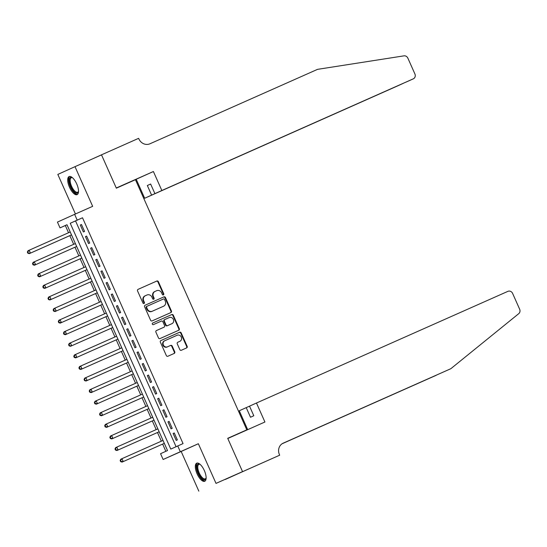 <?xml version="1.0" encoding="UTF-8"?>
<svg xmlns="http://www.w3.org/2000/svg" width="547" height="547" viewBox="0 0 547 547"><rect width="100%" height="100%" fill="white"/><g stroke="black" fill="none" stroke-linecap="round" stroke-linejoin="round"><path stroke-width="0.82" d="M163.389 294.895L163.389 294.895A0.868 0.8 65.7 0 0 163.758 293.78L158.384 281.698A1.244 1.142 65.7 0 0 156.839 281.028L138.097 289.349A1.244 1.142 65.7 0 0 138.09 289.349A1.244 1.142 65.7 0 0 137.557 290.949L142.938 303.024A0.868 0.8 65.7 0 0 144.025 303.496A0.868 0.8 65.7 0 0 144.394 302.382L143.697 300.816A3.979 3.644 65.7 0 1 145.413 295.701L146.972 295.004A3.979 3.644 65.7 0 1 151.922 297.165L152.62 298.724A0.868 0.8 65.7 0 0 153.707 299.195A0.868 0.8 65.7 0 0 154.076 298.081L153.379 296.515A3.979 3.644 65.7 0 1 155.095 291.401L156.654 290.703A3.979 3.644 65.7 0 1 161.604 292.864L162.302 294.423A0.868 0.8 65.7 0 0 163.389 294.895M163.143 294.956A0.868 0.8 65.7 0 0 163.3 293.985L157.919 281.91A1.244 1.142 65.7 0 0 156.374 281.233L138.022 289.384M143.772 303.558A0.868 0.8 65.7 0 0 143.929 302.587L143.232 301.028L143.697 300.816M153.454 299.257A0.868 0.8 65.7 0 0 153.611 298.286L152.914 296.727L153.379 296.515M204.346 470.577A9.887 3.973 -113.9 0 0 196.708 463.179A9.887 3.973 -113.9 0 0 197.098 473.846A9.887 3.973 -113.9 0 0 204.735 481.251A9.887 3.973 -113.9 0 0 204.346 470.577M76.73 183.963A9.887 3.973 -113.9 0 0 69.1 176.558A9.887 3.973 -113.9 0 0 69.49 187.231A9.887 3.973 -113.9 0 0 77.127 194.629A9.887 3.973 -113.9 0 0 76.73 183.963M179.813 349.581A1.244 1.142 65.7 0 0 181.365 350.258L186.623 347.919A1.244 1.142 65.7 0 0 187.156 346.319L181.187 332.911A1.244 1.142 65.7 0 0 179.635 332.234L160.893 340.562A1.244 1.142 65.7 0 0 160.886 340.562A1.244 1.142 65.7 0 0 160.36 342.155L166.329 355.571A1.244 1.142 65.7 0 0 167.874 356.247L174.226 353.424A1.244 1.142 65.7 0 0 174.233 353.424A1.244 1.142 65.7 0 0 174.766 351.824L172.209 346.087A1.244 1.142 65.7 0 0 170.664 345.41L167.512 346.812A3.33 3.05 65.7 0 1 163.375 345.013A3.33 3.05 65.7 0 1 164.804 340.726L177.146 335.249A3.33 3.05 65.7 0 1 181.276 337.041A3.33 3.05 65.7 0 1 179.867 341.321L177.796 342.244A1.244 1.142 65.7 0 0 177.789 342.244A1.244 1.142 65.7 0 0 177.262 343.844L179.813 349.581M179.389 341.54A3.33 3.05 65.7 0 0 179.402 341.533L179.867 341.321A3.33 3.05 65.7 0 0 179.867 341.321L177.727 342.278M177.748 445.949L180.325 451.74L163.136 459.487L160.558 453.702L167.526 450.557L66.987 224.735L60.02 227.88L57.442 222.089L74.624 214.335L77.202 220.126L70.235 223.272L170.78 449.094L183.054 443.596L82.508 217.774L77.202 220.126M74.624 214.335L92.662 206.328L75.001 166.664L101.523 154.883L116.347 188.182L135.437 179.703L246.813 429.839L227.716 438.318L242.54 471.617L216.017 483.391L198.356 443.733L180.325 451.74M170.883 312.569A1.244 1.142 65.7 0 0 170.89 312.569A1.244 1.142 65.7 0 0 171.416 310.969L165.447 297.554A1.244 1.142 65.7 0 0 163.895 296.884L145.153 305.205A1.244 1.142 65.7 0 0 145.146 305.212A1.244 1.142 65.7 0 0 144.62 306.805L150.589 320.221A1.244 1.142 65.7 0 0 152.141 320.891L170.883 312.569M173.317 315.236L179.286 328.644A1.244 1.142 65.7 0 1 178.753 330.244L160.004 338.572A1.244 1.142 65.7 0 1 158.459 337.896L155.902 332.152A1.244 1.142 65.7 0 1 156.435 330.559A1.244 1.142 65.7 0 0 156.435 330.559L164.038 327.181A1.244 1.142 65.7 0 0 164.045 327.174A1.244 1.142 65.7 0 0 164.579 325.581L162.883 321.773A1.244 1.142 65.7 0 0 161.331 321.096L153.42 324.61A0.868 0.8 65.7 0 1 152.339 324.145A0.868 0.8 65.7 0 1 152.709 323.024L171.765 314.559A1.244 1.142 65.7 0 1 173.317 315.236L172.852 315.441L178.821 328.856L179.286 328.644M242.54 471.617L216.017 483.391M75.001 166.664L57.818 174.418L75.431 213.98M84.553 231.449L81.462 224.502L80.3 225.029L83.39 231.976L84.553 231.449M89.708 243.032L86.617 236.085L85.455 236.605L88.552 243.552L89.708 243.032M94.863 254.615L91.773 247.661L90.611 248.188L93.708 255.134L94.863 254.615M100.026 266.191L96.928 259.244L95.766 259.77L98.863 266.717L100.026 266.191M105.181 277.773L102.084 270.827L100.921 271.346L104.019 278.293L105.181 277.773M110.337 289.356L107.239 282.402L106.077 282.929L109.174 289.876L110.337 289.356M115.492 300.932L112.395 293.985L111.232 294.512L114.33 301.459L115.492 300.932M120.648 312.515L117.55 305.568L116.395 306.088L119.485 313.041L120.648 312.515M125.803 324.097L122.706 317.144L121.55 317.67L124.641 324.617L125.803 324.097M130.959 335.673L127.868 328.726L126.706 329.253L129.796 336.2L130.959 335.673M136.114 347.256L133.024 340.309L131.861 340.829L134.952 347.783L136.114 347.256M141.27 358.839L138.179 351.892L137.017 352.412L140.107 359.358L141.27 358.839M146.425 370.415L143.335 363.468L142.172 363.994L145.263 370.941L146.425 370.415M151.581 381.997L148.49 375.051L147.328 375.57L150.418 382.524L151.581 381.997M156.736 393.58L153.645 386.633L152.483 387.153L155.58 394.1L156.736 393.58M161.891 405.156L158.801 398.209L157.639 398.736L160.736 405.683L161.891 405.156M167.054 416.739L163.956 409.792L162.794 410.318L165.891 417.265L167.054 416.739M172.209 428.322L169.112 421.375L167.95 421.894L171.047 428.841L172.209 428.322M82.508 217.774L75.541 220.913L176.072 446.708M173.105 433.477L176.202 440.424L177.365 439.904L174.267 432.951L173.105 433.477L174.274 432.957M67.001 224.769L65.325 225.521L68.532 232.735M69.825 235.634L73.688 244.318M74.98 247.217L78.843 255.893M80.135 258.799L83.999 267.476M85.291 270.375L89.154 279.059M90.446 281.958L94.316 290.635M95.609 293.541L99.472 302.217M100.764 305.117L104.627 313.8M105.92 316.699L109.783 325.376M111.075 328.282L114.938 336.959M116.231 339.865L120.094 348.542M121.386 351.441L125.249 360.124M126.542 363.023L130.405 371.7M131.697 374.606L135.56 383.283M136.853 386.182L140.716 394.866M142.008 397.765L145.871 406.442M147.164 409.347L151.027 418.024M152.319 420.923L156.182 429.607M157.474 432.506L161.344 441.183M162.637 444.089L165.85 451.316M227.757 438.421L246.813 429.839M198.356 443.733L181.173 451.48L198.834 491.144M181.173 451.48L163.136 459.487M65.325 225.521L60.02 227.88M75.541 220.913L70.235 223.272M80.3 225.029L81.462 224.509M85.455 236.605L86.617 236.092M90.611 248.188L91.773 247.668M95.766 259.77L96.935 259.251M100.921 271.346L102.091 270.833M106.077 282.929L107.246 282.409M111.232 294.512L112.402 293.992M116.395 306.088L117.557 305.575M121.55 317.67L122.713 317.151M126.706 329.253L127.868 328.733M131.861 340.829L133.024 340.316M137.017 352.412L138.179 351.892M142.172 363.994L143.335 363.475M147.328 375.57L148.49 375.057M152.483 387.153L153.645 386.64M157.639 398.736L158.801 398.216M162.794 410.318L163.963 409.799M167.95 421.894L169.119 421.381M154.61 291.613L154.63 291.606A3.979 3.644 65.7 0 0 152.914 296.727M145.372 295.715L144.948 295.906A3.979 3.644 65.7 0 0 143.232 301.028M170.486 312.747A1.244 1.142 65.7 0 0 170.951 311.181L164.982 297.766A1.244 1.142 65.7 0 0 163.43 297.089L145.085 305.24M164.544 299.455A0.868 0.8 65.7 0 0 163.457 298.983L147.006 306.293A0.868 0.8 65.7 0 0 146.63 307.407L147.369 309.055A3.979 3.644 65.7 0 0 152.319 311.216L163.567 306.217A3.979 3.644 65.7 0 0 165.276 301.103L164.544 299.455M146.541 306.505L147.006 306.293L146.541 306.498A0.868 0.8 65.7 0 0 146.541 306.505A0.868 0.8 65.7 0 0 146.165 307.619L146.63 307.407M163.136 306.416A3.979 3.644 65.7 0 1 163.115 306.423A3.979 3.644 65.7 0 0 163.115 306.423L151.854 311.428A3.979 3.644 65.7 0 1 146.904 309.267L146.165 307.619M178.356 330.422A1.244 1.142 65.7 0 0 178.821 328.856M156.367 330.593L163.574 327.386A1.244 1.142 65.7 0 0 163.587 327.386L163.58 327.386M152.654 323.051L171.765 314.559M171.478 323.879L171.943 323.674A3.33 3.05 65.7 0 0 173.358 319.393A3.33 3.05 65.7 0 0 169.221 317.595L164.873 319.523A1.244 1.142 65.7 0 0 164.866 319.53A1.244 1.142 65.7 0 0 164.339 321.123L166.035 324.932A1.244 1.142 65.7 0 0 167.58 325.609L171.464 323.886A3.33 3.05 65.7 0 0 171.491 323.872M164.401 319.735L164.408 319.735A1.244 1.142 65.7 0 0 164.401 319.735A1.244 1.142 65.7 0 0 163.874 321.335L164.339 321.123M171.464 323.886L167.115 325.821A1.244 1.142 65.7 0 1 165.57 325.144L163.874 321.335M172.852 315.441A1.244 1.142 65.7 0 0 171.3 314.771M164.326 340.945L164.339 340.938A3.33 3.05 65.7 0 0 162.91 345.225A3.33 3.05 65.7 0 0 167.047 347.017L167.512 346.812M173.837 353.601A1.244 1.142 65.7 0 0 174.302 352.036L171.744 346.292A1.244 1.142 65.7 0 0 170.199 345.622L167.047 347.017M186.226 348.097A1.244 1.142 65.7 0 0 186.691 346.531L180.722 333.116A1.244 1.142 65.7 0 0 179.17 332.446L160.825 340.596M70.214 231.99L29.155 250.225L30.447 253.117L29.285 253.644L71.507 234.889M28.328 253.022L27.815 251.859L27.35 252.071L27.863 253.227L30.447 253.117L71.507 234.882M27.35 252.071L27.993 250.745L29.155 250.225L27.815 251.859M29.285 253.644L27.863 253.227M78.522 191.375A8.554 3.439 66.1 0 1 78.46 191.635A8.554 3.439 66.1 0 1 72.983 190.349A8.554 3.439 66.1 0 1 69.291 180.913A8.554 3.439 66.1 0 1 72.218 177.577A8.554 3.439 66.1 0 1 72.45 177.707M72.505 177.748A7.925 3.186 -113.9 0 0 71.274 177.741A7.925 3.186 -113.9 0 0 70.365 182.486A7.925 3.186 -113.9 0 0 73.585 189.734A7.925 3.186 -113.9 0 0 77.708 192.223A7.925 3.186 -113.9 0 0 78.522 191.306M69.66 176.421A9.825 3.952 -113.9 0 0 72.84 191.108A9.825 3.952 -113.9 0 0 77.606 194.301M206.137 477.996A8.554 3.439 66.1 0 1 206.069 478.249A8.554 3.439 66.1 0 1 200.599 476.97A8.554 3.439 66.1 0 1 196.906 467.528A8.554 3.439 66.1 0 1 199.833 464.198A8.554 3.439 66.1 0 1 200.065 464.321M200.113 464.369A7.925 3.186 -113.9 0 0 198.882 464.362A7.925 3.186 -113.9 0 0 197.973 469.107A7.925 3.186 -113.9 0 0 201.2 476.355A7.925 3.186 -113.9 0 0 205.316 478.844A7.925 3.186 -113.9 0 0 206.137 477.928M197.276 463.042A9.825 3.952 -113.9 0 0 200.448 477.729A9.825 3.952 -113.9 0 0 205.214 480.922M161.85 190.506L413.272 78.85A3.802 3.48 65.7 0 0 414.906 73.961L407.871 58.153A3.802 3.48 65.7 0 0 403.946 55.856L317.554 69.346L149.946 143.786A8.875 8.123 -114.3 0 1 138.911 138.972L138.623 138.336L101.496 154.828L116.265 188.004L153.399 171.519L161.85 190.506L154.91 193.638L150.63 184.031L147.334 185.515L151.608 195.129L144.668 198.26L396.083 86.597A3.802 3.48 -114.3 0 1 396.083 86.597L403.023 83.452L396.103 86.59A3.802 3.48 -114.3 0 0 396.117 86.583M151.608 195.129L403.344 83.308M101.496 154.828L91.39 159.382M116.313 188.106L136.21 179.266L144.668 198.26M153.399 171.519L136.21 179.266M154.91 193.638L413.272 78.85M147.334 185.515L150.637 184.045M413.286 78.843L406.325 81.982M256.468 403.016L507.883 291.353A3.802 3.48 65.7 0 1 512.614 293.411L519.65 309.219A3.802 3.48 65.7 0 1 518.734 313.67L450.837 368.705L283.23 443.145A8.875 8.123 65.7 0 0 283.189 443.159A8.875 8.123 65.7 0 0 279.408 454.543L279.695 455.186L242.567 471.671L227.791 438.496L264.919 422.004L256.468 403.016L249.521 406.147L253.801 415.754L250.505 417.245L246.225 407.631L249.528 406.161M279.695 455.186L225.35 479.363M225.378 479.425L242.567 471.671M450.837 368.705L282.785 443.357M282.197 443.699L436.198 375.304L282.115 443.754M247.688 429.655L239.278 410.763L246.225 407.631M34.44 265.22L76.662 246.471L34.44 265.22L33.018 264.81L33.483 264.598L32.97 263.442L32.505 263.654L33.018 264.81M75.37 243.565L34.311 261.801L35.603 264.7L33.483 264.598M32.505 263.654L33.148 262.328L34.311 261.801L32.97 263.442M39.596 276.803L81.818 258.054L39.596 276.803L38.181 276.392L38.639 276.18L38.126 275.025L37.661 275.23L38.181 276.392M80.525 255.148L39.466 273.384L40.758 276.283L38.639 276.18M37.661 275.23L38.304 273.91L39.466 273.384L38.126 275.025M44.751 288.385L86.973 269.63L44.751 288.385L43.336 287.968L43.801 287.763L43.281 286.601L42.816 286.813L43.336 287.968M85.681 266.731L44.622 284.966L45.914 287.859L43.801 287.763M42.816 286.813L43.459 285.486L44.622 284.966L43.281 286.601M90.836 278.314L49.777 296.542L51.069 299.441L49.907 299.961L92.128 281.213M48.956 299.339L48.437 298.183L47.972 298.395L48.492 299.551L51.069 299.441L92.128 281.206M47.972 298.395L48.621 297.069L49.777 296.542L48.437 298.183M49.907 299.961L48.492 299.551M55.062 311.544L97.284 292.795L55.062 311.544L53.647 311.134L54.112 310.922L53.592 309.766L53.127 309.971L53.647 311.134M95.992 289.889L54.932 308.125L56.225 311.024L54.112 310.922M53.127 309.971L53.777 308.652L54.932 308.125L53.592 309.766M60.218 323.127L102.439 304.371L60.218 323.127L58.802 322.709L59.267 322.504L58.748 321.342L58.283 321.554L58.802 322.709M101.147 301.472L60.088 319.708L61.38 322.6L59.267 322.504M58.283 321.554L58.932 320.227L60.088 319.708L58.748 321.342M65.373 334.709L107.595 315.954L65.373 334.709L63.958 334.292L64.423 334.08L63.903 332.925L63.445 333.137L63.958 334.292M106.309 313.055L65.25 331.291L66.536 334.183L64.423 334.08M63.445 333.137L64.088 331.81L65.25 331.291L63.903 332.925M111.465 324.631L70.406 342.866L71.691 345.766L70.529 346.285L112.757 327.537M69.578 345.663L69.066 344.507L68.601 344.713L69.113 345.875L71.691 345.766L112.75 327.53M68.601 344.713L69.243 343.393L70.406 342.866L69.066 344.507M70.529 346.285L69.113 345.875M75.684 357.868L117.913 339.113L75.684 357.868L74.269 357.458L74.734 357.246L74.221 356.09L73.756 356.295L74.269 357.458M116.62 336.214L75.561 354.449L76.847 357.341L74.734 357.246M73.756 356.295L74.399 354.976L75.561 354.449L74.221 356.09M80.84 369.451L123.068 350.695L80.84 369.451L79.424 369.034L79.889 368.828L79.377 367.666L78.912 367.878L79.424 369.034M121.776 347.796L80.717 366.032L82.002 368.924L79.889 368.828M78.912 367.878L79.554 366.552L80.717 366.032L79.377 367.666M126.931 359.372L85.872 377.608L87.158 380.507L86.002 381.027L128.224 362.278M85.045 380.404L84.532 379.249L84.067 379.461L84.58 380.616L87.158 380.507L128.217 362.271M84.067 379.461L84.71 378.134L85.872 377.608L84.532 379.249M86.002 381.027L84.58 380.616M91.158 392.609L133.379 373.854L91.158 392.609L89.735 392.199L90.2 391.987L89.687 390.832L89.223 391.037L89.735 392.199M132.087 370.955L91.028 389.19L92.313 392.083L90.2 391.987M89.223 391.037L89.865 389.717L91.028 389.19L89.687 390.832M96.313 404.192L138.535 385.437L96.313 404.192L94.891 403.775L95.356 403.57L94.843 402.407L94.378 402.619L94.891 403.775M137.242 382.538L96.183 400.773L97.475 403.665L95.356 403.57M94.378 402.619L95.021 401.293L96.183 400.773L94.843 402.407M101.469 415.768L143.69 397.019L101.469 415.768L100.053 415.358L100.511 415.146L99.998 413.99L99.533 414.202L100.053 415.358M142.398 394.113L101.339 412.349L102.631 415.248L100.511 415.146M99.533 414.202L100.176 412.876L101.339 412.349L99.998 413.99M106.624 427.351L148.846 408.595L106.624 427.351L105.209 426.94L105.674 426.728L105.154 425.573L104.689 425.778L105.209 426.94M147.553 405.696L106.494 423.932L107.786 426.824L105.674 426.728M104.689 425.778L105.332 424.458L106.494 423.932L105.154 425.573M111.779 438.933L154.001 420.178L111.779 438.933L110.364 438.516L110.829 438.311L110.309 437.149L109.844 437.361L110.364 438.516M152.709 417.279L111.65 435.515L112.942 438.407L110.829 438.311M109.844 437.361L110.487 436.034L111.65 435.515L110.309 437.149M116.935 450.509L159.156 431.761L116.935 450.509L115.52 450.099L115.985 449.887L115.465 448.731L115 448.943L115.52 450.099M157.864 428.855L116.805 447.09L118.097 449.99L115.985 449.887M115 448.943L115.649 447.617L116.805 447.09L115.465 448.731M122.09 462.092L164.312 443.343L122.09 462.092L120.675 461.682L121.14 461.47L120.62 460.314L120.155 460.519L120.675 461.682M163.02 440.438L121.96 458.673L123.253 461.572L121.14 461.47M120.155 460.519L120.805 459.2L121.96 458.673L120.62 460.314M163.3 293.985L163.758 293.78M143.929 302.587L144.394 302.382M153.611 298.286L154.076 298.081M156.374 281.233L156.839 281.028M157.919 281.91L158.384 281.698M163.43 297.089L163.895 296.884M164.982 297.766L165.447 297.554M170.951 311.181L171.416 310.969M146.904 309.267L147.369 309.055M151.854 311.428L152.319 311.216M165.57 325.144L166.035 324.932M167.115 325.821L167.58 325.609M170.199 345.622L170.664 345.41M171.744 346.292L172.209 346.087M174.302 352.036L174.766 351.824M179.17 332.446L179.635 332.234M180.722 333.116L181.187 332.911M186.691 346.531L187.156 346.319M144.928 295.913L145.393 295.708"/></g></svg>
